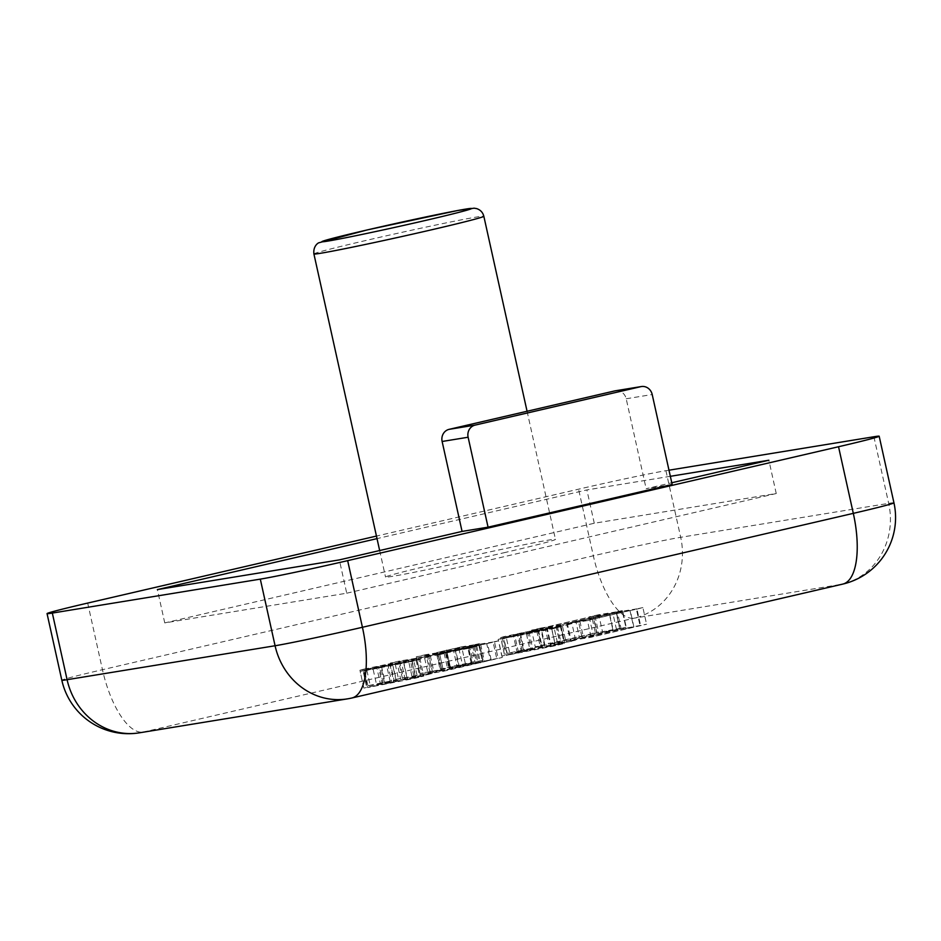 <?xml version="1.0" encoding="UTF-8"?>
<svg xmlns="http://www.w3.org/2000/svg" width="941" height="941" viewBox="0 0 941 941"><rect width="100%" height="100%" fill="white"/><g stroke="black" fill="none" stroke-linecap="round" stroke-linejoin="round"><path stroke-width="0.71" stroke-dasharray="4.71 3.53" d="M503.647 552.814A87.031 2.047 -12.5 0 0 555.461 539.381A87.031 2.047 -12.5 0 0 437.353 563.635A87.031 2.047 -12.5 0 0 385.539 577.056A87.031 2.047 -12.5 0 0 503.647 552.814M592.854 633.481L535.253 646.785L559.966 642.75L625.859 627.271L592.854 633.481L589.16 616.826L593.548 616.108L597.241 632.764M390.28 681.884L376.424 684.142L396.384 679.802L366.919 685.918L383.187 683.531L363.861 688.106L384.575 683.307L393.809 681.802L367.625 687.565L414.358 678.437L423.815 676.073L405.289 679.849L432.789 673.368L385.387 683.848L420.509 675.603L390.28 681.884L386.586 665.228L372.73 667.498L376.424 684.142M440.435 669.204L471.182 663.017L448.833 668.204L419.968 673.438L441.752 669.851L419.404 675.026L393.997 679.708L415.24 676.238L443.14 669.616L422.227 674.756L443.47 671.286L502.282 657.453L450.221 667.981L483.086 660.288L450.257 666.651L446.528 649.972L450.221 666.628L440.435 669.204L436.742 652.548L437.659 652.395L441.353 669.051M616.578 629.941L570.34 640.645L591.124 637.257L646.585 624.224L616.578 629.941L612.885 613.297L616.12 612.767L619.813 629.423M529.877 649.466L516.95 651.572L541.816 646.091L507.211 653.383L522.243 651.231L501.835 656.065L523.631 651.007L532.865 649.502L506.14 655.395L555.508 645.691L564.188 643.491L544.886 647.42L575.657 640.186L524.443 651.548L564.471 642.162L529.877 649.466L526.184 632.811L513.257 634.916L516.95 651.572M668.98 470.194L665.922 470.7A68.258 1.611 -12.5 0 0 578.574 489.179L376.447 536.076M670.333 476.311L586.89 489.932L377.012 538.628M672.145 484.462L646.149 488.697L671.768 482.757M346.723 593.206L776.243 493.531L594.277 523.243L164.757 622.907L346.723 593.206L339.348 559.895M164.757 622.907L157.37 589.595M594.277 523.243L586.89 489.932M776.243 493.531L768.868 460.231M615.355 390.797A10.233 9.445 -99.3 0 1 626.2 398.761L646.149 488.697M437.659 652.395L455.256 648.361L458.949 665.016M455.256 648.361L467.489 646.361L471.182 663.017M467.489 646.361L445.14 651.548L448.833 668.204M445.14 651.548L426.061 654.618L429.755 671.274M426.061 654.618L416.275 656.783L419.968 673.438M416.275 656.783L438.059 653.195L441.752 669.851M438.059 653.195L415.71 658.371L419.404 675.026M415.71 658.371L399.549 661.017L403.242 677.673M399.549 661.017L390.303 663.052L393.997 679.708M390.303 663.052L411.546 659.582L415.24 676.238M411.546 659.582L416.557 658.277L420.251 674.932M416.557 658.277L439.447 652.96L443.14 669.616M439.447 652.96L446.375 651.831L450.069 668.486M446.375 651.831L428.931 655.877L432.625 672.533M428.931 655.877L427.543 656.112L431.237 672.756M427.543 656.112L418.533 658.1L422.227 674.756M418.533 658.1L439.776 654.63L443.47 671.286M439.776 654.63L446.105 653.042L449.798 669.698M446.105 653.042L455.373 650.89L459.055 667.545M455.373 650.89L468.665 648.349L472.358 665.005M468.665 648.349L476.793 646.267L480.486 662.923M476.793 646.267L459.184 650.008L462.878 666.663M459.184 650.008L487.52 643.432L491.214 660.088M487.52 643.432L494.507 641.95L498.201 658.606M494.507 641.95L498.589 640.797L502.282 657.453M498.589 640.797L493.072 641.997L496.766 658.653M493.072 641.997L478.616 644.326L482.298 660.982M478.616 644.326L469.594 646.314L473.288 662.97M469.594 646.314L471.441 646.02L475.134 662.676M471.441 646.02L453.456 650.196L457.15 666.84M453.456 650.196L446.528 651.325L450.221 667.981M446.528 651.325L468.336 646.267L472.017 662.923M468.336 646.267L475.311 644.785L479.004 661.441M475.311 644.785L479.392 643.632L483.086 660.288M479.392 643.632L473.888 644.832L477.569 661.488M473.888 644.832L461.643 646.832L465.336 663.487M461.643 646.832L436.742 652.548M479.298 644.738L430.319 655.654L479.298 644.738L482.98 661.394L434.013 672.309L482.98 661.394M486.685 643.526L438.165 654.371L486.685 643.526L490.379 660.182L441.858 671.027L490.379 660.182M444.176 653.395L447.869 670.051M480.675 644.514L484.368 661.17M438.165 654.371L441.858 671.027M436.789 654.595L440.47 671.251M472.829 645.797L476.522 662.44M430.319 655.654L434.013 672.309M372.73 667.498L392.291 663.287L395.985 679.943M392.291 663.287L396.384 679.802M392.691 663.146L363.226 669.274L366.919 685.918M363.226 669.274L359.921 670.263L363.614 686.918M359.921 670.263L366.567 668.98L370.26 685.636M366.567 668.98L379.494 666.875L383.187 683.531M379.494 666.875L376.776 667.51L380.47 684.166M376.776 667.51L363.003 670.651L366.696 687.306M363.003 670.651L360.168 671.451L363.861 688.106M360.168 671.451L380.882 666.651L384.575 683.307M380.882 666.651L390.115 665.146L393.809 681.802M390.115 665.146L378.67 667.792L382.364 684.448M378.67 667.792L364.555 670.733L368.249 687.389M364.555 670.733L363.932 670.921L367.625 687.565M363.932 670.921L410.664 661.782L414.358 678.437M410.664 661.782L420.121 659.418L423.815 676.073M420.121 659.418L413.828 660.782L417.522 677.438M413.828 660.782L401.595 663.193L405.289 679.849M401.595 663.193L416.863 659.653L420.556 676.308M416.863 659.653L424.614 658.006L428.308 674.662M424.614 658.006L429.096 656.712L432.789 673.368M429.096 656.712L399.125 663.676L402.819 680.331M399.125 663.676L381.693 667.193L385.387 683.848M381.693 667.193L403.489 662.135L407.182 678.79M403.489 662.135L412.029 660.323L415.722 676.979M412.029 660.323L416.828 658.947L420.509 675.603M416.828 658.947L397.208 663.499L400.89 680.155M397.208 663.499L387.963 665.005L391.656 681.66M387.963 665.005L395.055 663.358L398.749 680.014M395.055 663.358L403.583 661.558L407.277 678.214M403.583 661.558L408.382 660.17L412.076 676.826M408.382 660.17L386.586 665.228M616.12 612.767L578.515 621.483L582.208 638.139M578.515 621.483L575.974 621.907L579.668 638.563M575.974 621.907L566.647 623.989L570.34 640.645M566.647 623.989L587.431 620.601L591.124 637.257M587.431 620.601L593.759 619.002L597.453 635.657M593.759 619.002L630.27 610.533L633.963 627.188M630.27 610.533L636.398 609.262L640.092 625.918M636.398 609.262L642.891 607.568L646.585 624.224M642.891 607.568L636.916 608.851L640.609 625.494M636.916 608.851L622.683 611.132L626.377 627.788M622.683 611.132L612.885 613.297M617.508 612.532L629.976 610.497L592.371 619.225L579.903 621.26L617.508 612.532L621.201 629.188L633.669 627.153L596.065 635.881L583.596 637.916L621.201 629.188M629.976 610.497L633.669 627.153M592.371 619.225L596.065 635.881M579.903 621.26L583.596 637.916M593.548 616.108L545.051 627.365L548.744 644.02M545.051 627.365L541.122 628.012L544.815 644.656M541.122 628.012L531.559 630.129L535.253 646.785M531.559 630.129L556.272 626.094L559.966 642.75M556.272 626.094L562.13 624.577L565.823 641.233M562.13 624.577L609.545 613.579L613.238 630.235M609.545 613.579L616.449 612.144L620.143 628.8M616.449 612.144L622.166 610.615L625.859 627.271M622.166 610.615L616.19 611.885L619.884 628.541M616.19 611.885L598.723 614.708L602.416 631.364M598.723 614.708L589.16 616.826M609.25 613.544L560.754 624.8L546.427 627.141L594.935 615.885L609.25 613.544L612.944 630.199L564.435 641.456L550.12 643.797L598.629 632.54L612.944 630.199M560.754 624.8L564.435 641.456M594.935 615.885L598.629 632.54M546.427 627.141L550.12 643.797M513.257 634.916L537.723 629.576L541.416 646.232M537.723 629.576L541.816 646.091M538.123 629.435L503.517 636.728L507.211 653.383M503.517 636.728L500.671 637.645L504.364 654.301M500.671 637.645L506.082 636.61L509.775 653.266M506.082 636.61L518.55 634.575L522.243 651.231M518.55 634.575L514.739 635.457L518.432 652.113M514.739 635.457L500.965 638.61L504.658 655.265M500.965 638.61L498.142 639.409L501.835 656.065M498.142 639.409L519.938 634.352L523.631 651.007M519.938 634.352L529.171 632.846L532.865 649.502M529.171 632.846L517.726 635.504L521.42 652.16M517.726 635.504L503.611 638.445L507.305 655.101M503.611 638.445L502.447 638.739L506.14 655.395M502.447 638.739L551.826 629.035L555.508 645.691M551.826 629.035L560.495 626.835L564.188 643.491M560.495 626.835L554.202 628.2L557.895 644.856M554.202 628.2L541.204 630.764L544.886 647.42M541.204 630.764L557.554 626.977L561.236 643.632M557.554 626.977L567.635 624.836L571.328 641.491M567.635 624.836L571.963 623.53L575.657 640.186M571.963 623.53L538.722 631.246L542.416 647.902M538.722 631.246L520.749 634.893L524.443 651.548M520.749 634.893L546.909 628.823L550.603 645.479M546.909 628.823L556.225 626.859L559.907 643.515M556.225 626.859L560.789 625.506L564.471 642.162M560.789 625.506L536.805 631.07L540.499 647.726M536.805 631.07L527.572 632.575L531.265 649.231M527.572 632.575L537.923 630.176L541.616 646.832M537.923 630.176L547.239 628.212L550.92 644.867M547.239 628.212L551.25 626.988L554.943 643.644M551.25 626.988L526.184 632.811M313.906 253.952A87.031 2.047 167.5 0 1 365.72 240.52A87.031 2.047 167.5 0 1 483.839 216.277M347.429 698.869A68.258 62.965 -99.3 0 0 351.205 698.128L143.232 732.074L634.105 618.178L842.077 584.232L351.205 698.128A68.258 26.289 -103.1 0 0 351.863 697.999M893.95 502.835A68.258 1.611 -12.5 0 0 888.669 503.364L680.696 537.311A68.258 1.611 -12.5 0 0 593.336 555.802L102.463 669.698A68.258 1.611 -12.5 0 0 61.824 680.225M873.907 436.753L888.669 503.364A68.258 62.965 -99.3 0 1 842.077 584.232A68.258 26.289 -103.1 0 0 842.736 584.102M665.922 470.7L680.696 537.311A68.258 62.965 -99.3 0 1 634.105 618.178A68.258 26.289 -103.1 0 1 593.336 555.802L578.574 489.179M87.689 603.075L102.463 669.698A68.258 26.289 -103.1 0 0 143.232 732.074A68.258 62.965 -99.3 0 1 139.456 732.816M626.2 398.761L652.207 394.526M527.066 411.264L555.461 539.381M379.658 550.532L385.539 577.056"/><path stroke-width="1.41" d="M376.447 536.076L87.689 603.075A68.258 1.611 -12.5 0 0 47.05 613.603A68.258 1.611 -12.5 0 0 52.331 613.073L260.304 579.127A68.258 1.611 -12.5 0 0 347.664 560.648L838.537 446.74A68.258 1.611 -12.5 0 0 879.176 436.212A68.258 1.611 -12.5 0 0 873.907 436.753L668.98 470.194M377.012 538.628L157.37 589.595L339.348 559.895L462.066 531.418L488.061 527.172L672.145 484.462L652.207 394.526A10.233 9.445 80.7 0 0 641.35 386.551A10.233 9.445 80.7 0 0 640.786 386.669L614.791 390.903L449.116 429.343L475.111 425.109L640.786 386.669M671.768 482.757L768.868 460.231L670.333 476.311M614.791 390.903A10.233 9.445 -99.3 0 1 615.355 390.797L641.35 386.551M475.111 425.109A10.233 9.445 80.7 0 0 468.124 437.236L442.129 441.482L462.066 531.418M442.129 441.482A10.233 9.445 -99.3 0 1 449.116 429.343M468.124 437.236L488.061 527.172M313.906 253.952C312.988 246.083 318.152 242.943 318.787 242.79L367.308 229.91L457.867 210.478L474.111 208.184L476.546 208.584C480.392 209.808 482.827 212.384 483.839 216.277A87.031 2.047 167.5 0 1 432.013 229.698A87.031 2.047 167.5 0 1 313.906 253.952L379.658 550.532M425.897 220.347A76.786 1.811 -12.5 0 0 465.677 209.102A76.786 1.811 -12.5 0 0 367.402 229.898A76.786 1.811 -12.5 0 0 327.621 241.131A76.786 1.811 -12.5 0 0 425.897 220.347M260.304 579.127L275.078 645.749A68.258 1.611 -12.5 0 0 362.426 627.271L853.311 513.363A68.258 1.611 -12.5 0 0 893.95 502.835L879.176 436.212M347.664 560.648L362.426 627.271A68.258 26.289 -103.1 0 1 351.863 697.999L842.736 584.102A68.258 26.289 -103.1 0 0 853.311 513.363L838.537 446.74M47.05 613.603L61.824 680.225A68.258 1.611 -12.5 0 0 67.093 679.696L275.078 645.749A68.258 62.965 -99.3 0 0 347.429 698.869A68.258 68.258 0 0 0 351.863 697.999M52.331 613.073L67.093 679.696A68.258 62.965 -99.3 0 0 139.456 732.816L347.429 698.869M483.839 216.277L527.066 411.264M842.736 584.102A68.258 68.258 0 0 0 893.95 502.835M61.824 680.225A68.258 68.258 0 0 0 139.456 732.816"/></g></svg>
